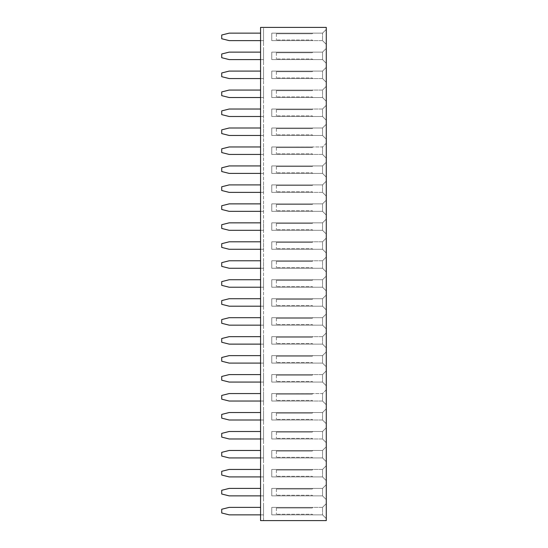<?xml version="1.0" encoding="UTF-8"?>
<svg xmlns="http://www.w3.org/2000/svg" width="548" height="548" viewBox="0 0 548 548"><rect width="100%" height="100%" fill="white"/><g stroke="black" fill="none" stroke-linecap="round" stroke-linejoin="round"><path stroke-width="0.41" stroke-dasharray="2.74 2.06" d="M260.56 27.4L326.279 27.4L326.279 520.6L260.56 520.6L263.547 520.6L263.547 27.4L263.547 520.6L260.56 520.6L260.56 27.4L263.547 27.4L260.56 27.4L260.56 520.6L260.56 27.4M326.279 313.956L326.279 328.889L326.279 313.956L326.266 328.889L326.266 313.956L322.546 317.676L322.546 325.17L322.546 317.676L326.266 313.956M326.279 332.924L326.279 347.864L326.279 332.924L326.266 347.864L326.266 332.924L322.546 336.643L322.546 344.144L322.546 336.643L322.546 344.123L322.546 336.657L271.76 336.657L312.833 336.657L271.76 336.657L271.76 344.123L271.76 336.657L271.76 344.123L312.833 344.123L271.76 344.123L271.76 336.657L322.546 336.657L326.266 332.924M326.279 370.866L326.279 385.799L326.279 370.866L326.266 385.799L326.266 370.866L322.546 374.579L322.546 382.079L322.546 374.579L322.546 382.066L322.546 374.599L271.76 374.599L312.833 374.599L271.76 374.599L271.76 382.066L271.76 374.599L271.76 382.066L312.833 382.066L271.76 382.066L271.76 374.599L322.546 374.599L326.266 370.866M326.279 366.831L326.279 351.891L326.279 366.831L326.266 351.891L326.266 366.831L322.546 363.112L322.546 355.611L322.546 363.112L326.266 366.831M326.279 446.736L326.279 461.676L326.279 446.736L326.266 461.676L326.266 446.736L322.546 450.456L322.546 457.957L322.546 450.456L326.266 446.736M326.279 442.709L326.279 427.769L326.279 442.709L326.266 427.769L326.266 442.709L322.546 438.989L322.546 431.488L322.546 438.989L322.546 431.502L322.546 438.975L271.76 438.975L271.76 431.502L312.833 431.502L271.76 431.502L271.76 438.975L312.833 438.975L271.76 438.975L271.76 431.502L271.76 438.975L322.546 438.975L326.266 442.709M326.279 404.767L326.279 389.834L326.279 404.767L326.266 389.834L326.266 404.767L322.546 401.047L322.546 393.553L322.546 401.047L322.546 393.567L322.546 401.033L271.76 401.033L271.76 393.567L312.833 393.567L271.76 393.567L271.76 401.033L312.833 401.033L271.76 401.033L271.76 393.567L271.76 401.033L322.546 401.033L326.266 404.767M326.279 423.734L326.279 408.801L326.279 423.734L326.266 408.801L326.266 423.734L322.546 420.021L322.546 412.521L322.546 420.021L322.546 412.534L322.546 420.001L271.76 420.001L271.76 412.534L312.833 412.534L271.76 412.534L271.76 420.001L312.833 420.001L271.76 420.001L271.76 412.534L271.76 420.001L322.546 420.001L326.266 423.734M326.279 158.167L326.279 143.234L326.279 158.167L326.266 143.234L326.266 158.167L322.546 154.447L322.546 146.953L322.546 154.447L322.546 146.967L322.546 154.433L271.76 154.433L271.76 146.967L312.833 146.967L271.76 146.967L271.76 154.433L312.833 154.433L271.76 154.433L271.76 146.967L271.76 154.433L322.546 154.433L326.266 158.167M326.279 162.201L326.279 177.134L326.279 162.201L326.266 177.134L326.266 162.201L322.546 165.921L322.546 173.421L322.546 165.921L326.266 162.201M326.279 196.109L326.279 181.169L326.279 196.109L326.266 181.169L326.266 196.109L322.546 192.389L322.546 184.888L322.546 192.389L322.546 184.902L322.546 192.375L271.76 192.375L271.76 184.902L312.833 184.902L271.76 184.902L271.76 192.375L312.833 192.375L271.76 192.375L271.76 184.902L271.76 192.375L322.546 192.375L326.266 196.109M326.279 234.044L326.279 219.111L326.279 234.044L326.266 219.111L326.266 234.044L322.546 230.324L322.546 222.831L322.546 230.324L326.266 234.044M326.279 200.136L326.279 215.076L326.279 200.136L326.266 215.076L326.266 200.136L322.546 203.856L322.546 211.357L322.546 203.856L326.266 200.136M326.279 257.046L326.279 271.986L326.279 257.046L326.266 271.986L326.266 257.046L322.546 260.766L322.546 268.267L322.546 260.766L322.546 268.253L322.546 260.779L271.76 260.779L312.833 260.779L271.76 260.779L271.76 268.253L271.76 260.779L271.76 268.253L312.833 268.253L271.76 268.253L271.76 260.779L322.546 260.779L326.266 257.046M326.279 238.079L326.279 253.012L326.279 238.079L326.266 253.012L326.266 238.079L322.546 241.798L322.546 249.292L322.546 241.798L322.546 249.278L322.546 241.812L271.76 241.812L312.833 241.812L271.76 241.812L271.76 249.278L271.76 241.812L271.76 249.278L312.833 249.278L271.76 249.278L271.76 241.812L322.546 241.812L326.266 238.079M326.279 294.988L326.279 309.921L326.279 294.988L326.266 309.921L326.266 294.988L322.546 298.708L322.546 306.202L322.546 298.708L326.266 294.988M326.279 276.014L326.279 290.954L326.279 276.014L326.266 290.954L326.266 276.014L322.546 279.733L322.546 287.234L322.546 279.733L326.266 276.014M326.279 465.711L326.279 480.644L326.279 465.711L326.266 480.644L326.266 465.711L322.546 469.43L322.546 476.924L322.546 469.43L322.546 476.911L322.546 469.444L271.76 469.444L312.833 469.444L271.76 469.444L271.76 476.911L271.76 469.444L271.76 476.911L312.833 476.911L271.76 476.911L271.76 469.444L322.546 469.444L326.266 465.711M326.279 139.199L326.279 124.266L326.279 139.199L326.266 124.266L326.266 139.199L322.546 135.479L322.546 127.979L322.546 135.479L326.266 139.199M326.279 48.388L326.279 63.321L326.279 48.388L326.266 63.321L326.266 48.388L322.546 52.108L322.546 59.602L322.546 52.108L326.266 48.388M326.279 82.289L326.279 67.356L326.279 82.289L326.266 67.356L326.266 82.289L322.546 78.57L322.546 71.076L322.546 78.57L322.546 71.089L322.546 78.556L271.76 78.556L271.76 71.089L312.833 71.089L271.76 71.089L271.76 78.556L312.833 78.556L271.76 78.556L271.76 71.089L271.76 78.556L322.546 78.556L326.266 82.289M326.279 105.291L326.279 120.231L326.279 105.291L326.266 120.231L326.266 105.291L322.546 109.011L322.546 116.512L322.546 109.011L322.546 116.498L322.546 109.025L271.76 109.025L312.833 109.025L271.76 109.025L271.76 116.498L271.76 109.025L271.76 116.498L312.833 116.498L271.76 116.498L271.76 109.025L322.546 109.025L326.266 105.291M326.279 86.324L326.279 101.264L326.279 86.324L326.266 101.264L326.266 86.324L322.546 90.043L322.546 97.544L322.546 90.043L322.546 97.523L322.546 90.057L271.76 90.057L312.833 90.057L271.76 90.057L271.76 97.523L271.76 90.057L271.76 97.523L312.833 97.523L271.76 97.523L271.76 90.057L322.546 90.057L326.266 86.324M326.279 503.646L326.279 518.586L326.279 503.646L326.266 518.586L326.266 503.646L322.546 507.366L322.546 514.867L322.546 507.366L322.546 514.853L322.546 507.38L271.76 507.38L312.833 507.38L271.76 507.38L271.76 514.853L271.76 507.38L271.76 514.853L312.833 514.853L271.76 514.853L271.76 507.38L322.546 507.38L326.266 503.646M326.279 499.612L326.279 484.679L326.279 499.612L326.266 484.679L326.266 499.612L322.546 495.892L322.546 488.398L322.546 495.892L326.266 499.612M326.279 44.354L326.279 29.414L326.279 44.354L326.266 29.414L326.266 44.354L322.546 40.634L322.546 33.133L322.546 40.634L322.546 33.147L322.546 40.62L271.76 40.62L271.76 33.147L312.833 33.147L271.76 33.147L271.76 40.62L312.833 40.62L271.76 40.62L271.76 33.147L271.76 40.62L322.546 40.62L326.266 44.354M260.56 431.502L229.194 431.502L221.721 433.372L221.721 437.105L229.194 438.975L263.547 438.975L263.547 440.839L263.547 429.639L263.547 438.975L260.56 438.975M260.56 420.001L263.547 420.001L263.547 421.871L263.547 410.671L263.547 420.001L229.194 420.001L221.721 418.138L221.721 414.404L229.194 412.534L260.56 412.534M260.56 401.033L263.547 401.033L263.547 402.903L263.547 391.697L263.547 401.033L229.194 401.033L221.721 399.17L221.721 395.43L229.194 393.567L260.56 393.567M260.56 476.911L263.547 476.911L263.547 478.781L263.547 467.574L263.547 476.911L229.194 476.911L221.721 475.041L221.721 471.307L229.194 469.444L260.56 469.444M260.56 450.477L229.194 450.477L221.721 452.34L221.721 456.073L229.194 457.943L263.547 457.943L263.547 459.806L263.547 448.607L263.547 457.943L260.56 457.943M260.56 363.098L263.547 363.098L263.547 364.961L263.547 353.761L263.547 363.098L229.194 363.098L221.721 361.228L221.721 357.495L229.194 355.625L260.56 355.625M260.56 382.066L263.547 382.066L263.547 383.929L263.547 372.729L263.547 382.066L229.194 382.066L221.721 380.196L221.721 376.462L229.194 374.599L260.56 374.599M260.56 222.844L229.194 222.844L221.721 224.707L221.721 228.441L229.194 230.311L263.547 230.311L263.547 232.181L263.547 220.974L263.547 230.311L260.56 230.311M260.56 249.278L263.547 249.278L263.547 251.148L263.547 239.942L263.547 249.278L229.194 249.278L221.721 247.415L221.721 243.682L229.194 241.812L260.56 241.812M260.56 268.253L263.547 268.253L263.547 270.116L263.547 258.916L263.547 268.253L229.194 268.253L221.721 266.383L221.721 262.65L229.194 260.779L260.56 260.779M260.56 298.722L229.194 298.722L221.721 300.585L221.721 304.318L229.194 306.188L263.547 306.188L263.547 308.058L263.547 296.852L263.547 306.188L260.56 306.188M260.56 279.747L229.194 279.747L221.721 281.617L221.721 285.35L229.194 287.221L263.547 287.221L263.547 289.084L263.547 277.884L263.547 287.221L260.56 287.221M260.56 317.689L229.194 317.689L221.721 319.559L221.721 323.293L229.194 325.156L263.547 325.156L263.547 327.026L263.547 315.819L263.547 325.156L260.56 325.156M260.56 344.123L263.547 344.123L263.547 345.994L263.547 334.794L263.547 344.123L229.194 344.123L221.721 342.26L221.721 338.527L229.194 336.657L260.56 336.657M260.56 116.498L263.547 116.498L263.547 118.361L263.547 107.161L263.547 116.498L229.194 116.498L221.721 114.628L221.721 110.895L229.194 109.025L260.56 109.025M260.56 127.999L229.194 127.999L221.721 129.862L221.721 133.596L229.194 135.466L263.547 135.466L263.547 137.329L263.547 126.129L263.547 135.466L260.56 135.466M260.56 173.401L263.547 173.401L263.547 175.271L263.547 164.071L263.547 173.401L229.194 173.401L221.721 171.538L221.721 167.804L229.194 165.934L260.56 165.934M260.56 146.967L229.194 146.967L221.721 148.83L221.721 152.57L229.194 154.433L263.547 154.433L263.547 156.303L263.547 145.097L263.547 154.433L260.56 154.433M260.56 184.902L229.194 184.902L221.721 186.772L221.721 190.505L229.194 192.375L263.547 192.375L263.547 194.239L263.547 183.039L263.547 192.375L260.56 192.375M260.56 211.343L263.547 211.343L263.547 213.206L263.547 202.006L263.547 211.343L229.194 211.343L221.721 209.473L221.721 205.74L229.194 203.877L260.56 203.877M260.56 71.089L229.194 71.089L221.721 72.959L221.721 76.693L229.194 78.556L263.547 78.556L263.547 80.426L263.547 69.219L263.547 78.556L260.56 78.556M260.56 90.057L229.194 90.057L221.721 91.927L221.721 95.66L229.194 97.523L263.547 97.523L263.547 99.394L263.547 88.194L263.547 97.523L260.56 97.523M260.56 40.62L263.547 40.62L263.547 42.484L263.547 31.284L263.547 40.62L229.194 40.62L221.721 38.75L221.721 35.017L229.194 33.147L260.56 33.147M260.56 52.122L229.194 52.122L221.721 53.985L221.721 57.718L229.194 59.588L263.547 59.588L263.547 61.458L263.547 50.252L263.547 59.588L260.56 59.588M260.56 488.412L229.194 488.412L221.721 490.282L221.721 494.015L229.194 495.878L263.547 495.878L263.547 497.748L263.547 486.542L263.547 495.878L260.56 495.878M260.56 507.38L229.194 507.38L221.721 509.25L221.721 512.983L229.194 514.853L263.547 514.853L263.547 516.716L263.547 505.516L263.547 514.853L260.56 514.853M326.279 385.799L322.546 382.079L326.266 385.799M326.279 351.891L322.546 355.611L322.546 363.098L322.546 355.625L271.76 355.625L312.833 355.625L271.76 355.625L271.76 363.098L271.76 355.625L271.76 363.098L312.833 363.098L271.76 363.098L271.76 355.625L322.546 355.625L326.266 351.891M326.279 461.676L322.546 457.957L322.546 450.477L322.546 457.943L271.76 457.943L271.76 450.477L312.833 450.477L271.76 450.477L271.76 457.943L312.833 457.943L271.76 457.943L271.76 450.477L271.76 457.943L322.546 457.943L326.266 461.676M326.279 427.769L322.546 431.488L326.266 427.769M326.279 143.234L322.546 146.953L271.76 146.967L322.546 146.967L326.266 143.234M326.279 181.169L322.546 184.888L326.266 181.169M326.279 215.076L322.546 211.357L322.546 203.877L322.546 211.343L271.76 211.343L271.76 203.877L312.833 203.877L271.76 203.877L271.76 211.343L312.833 211.343L271.76 211.343L271.76 203.877L271.76 211.343L322.546 211.343L326.266 215.076M326.279 290.954L322.546 287.234L322.546 279.747L322.546 287.221L271.76 287.221L271.76 279.747L312.833 279.747L271.76 279.747L271.76 287.221L312.833 287.221L271.76 287.221L271.76 279.747L271.76 287.221L322.546 287.221L326.266 290.954M326.279 120.231L322.546 116.512L326.266 120.231M326.279 101.264L322.546 97.544L326.266 101.264M326.279 518.586L322.546 514.867L326.266 518.586M326.279 484.679L322.546 488.398L322.546 495.878L322.546 488.412L271.76 488.412L312.833 488.412L271.76 488.412L271.76 495.878L271.76 488.412L271.76 495.878L312.833 495.878L271.76 495.878L271.76 488.412L322.546 488.412L326.266 484.679M326.279 29.414L322.546 33.133L326.266 29.414M326.266 328.889L322.546 325.17L322.546 317.689L322.546 325.156L271.76 325.156L271.76 317.689L312.833 317.689L271.76 317.689L271.76 325.156L312.833 325.156L271.76 325.156L271.76 317.689L271.76 325.156L322.546 325.156L326.266 328.889M326.266 347.864L322.546 344.144L326.266 347.864M326.266 389.834L322.546 393.553L271.76 393.567L322.546 393.567L326.266 389.834M326.266 408.801L322.546 412.521L326.266 408.801M326.266 177.134L322.546 173.421L322.546 165.934L322.546 173.401L271.76 173.401L271.76 165.934L312.833 165.934L271.76 165.934L271.76 173.401L312.833 173.401L271.76 173.401L271.76 165.934L271.76 173.401L322.546 173.401L326.266 177.134M326.266 219.111L322.546 222.831L322.546 230.311L322.546 222.844L271.76 222.844L312.833 222.844L271.76 222.844L271.76 230.311L271.76 222.844L271.76 230.311L312.833 230.311L271.76 230.311L271.76 222.844L322.546 222.844L326.266 219.111M326.266 271.986L322.546 268.267L326.266 271.986M326.266 253.012L322.546 249.292L326.266 253.012M326.266 309.921L322.546 306.202L322.546 298.722L322.546 306.188L271.76 306.188L271.76 298.722L312.833 298.722L271.76 298.722L271.76 306.188L312.833 306.188L271.76 306.188L271.76 298.722L271.76 306.188L322.546 306.188L326.266 309.921M326.266 480.644L322.546 476.924L326.266 480.644M326.266 124.266L322.546 127.979L322.546 135.466L322.546 127.999L271.76 127.999L312.833 127.999L271.76 127.999L271.76 135.466L271.76 127.999L271.76 135.466L312.833 135.466L271.76 135.466L271.76 127.999L322.546 127.999L326.266 124.266M326.266 63.321L322.546 59.602L322.546 52.122L322.546 59.588L271.76 59.588L271.76 52.122L312.833 52.122L271.76 52.122L271.76 59.588L312.833 59.588L271.76 59.588L271.76 52.122L271.76 59.588L322.546 59.588L326.266 63.321M326.266 67.356L322.546 71.076L326.266 67.356M322.546 317.689L271.76 317.689L322.546 317.689M322.546 344.123L271.76 344.123L322.546 344.123M322.546 382.066L271.76 382.066L322.546 382.066M322.546 363.098L271.76 363.098L322.546 363.098M322.546 450.477L271.76 450.477L322.546 450.477M322.546 431.502L271.76 431.502L322.546 431.502M322.546 412.534L271.76 412.534L322.546 412.534M322.546 165.934L271.76 165.934L322.546 165.934M322.546 184.902L271.76 184.902L322.546 184.902M322.546 230.311L271.76 230.311L322.546 230.311M322.546 203.877L271.76 203.877L322.546 203.877M322.546 268.253L271.76 268.253L322.546 268.253M322.546 249.278L271.76 249.278L322.546 249.278M322.546 298.722L271.76 298.722L322.546 298.722M322.546 279.747L271.76 279.747L322.546 279.747M322.546 476.911L271.76 476.911L322.546 476.911M322.546 135.466L271.76 135.466L322.546 135.466M322.546 52.122L271.76 52.122L322.546 52.122M322.546 71.089L271.76 71.089L322.546 71.089M322.546 116.498L271.76 116.498L322.546 116.498M322.546 97.523L271.76 97.523L322.546 97.523M322.546 514.853L271.76 514.853L322.546 514.853M322.546 495.878L271.76 495.878L322.546 495.878M322.546 33.147L271.76 33.147L322.546 33.147M312.209 324.532L312.833 325.156L312.209 324.532L276.363 324.532L312.209 324.532M276.363 318.313L276.363 324.532L276.363 318.313L312.209 318.313L276.363 318.313M312.833 317.689L312.209 318.313L312.833 317.689M312.209 343.507L312.833 344.123L312.209 343.507L276.363 343.507L312.209 343.507M276.363 337.28L276.363 343.507L276.363 337.28L312.209 337.28L276.363 337.28M312.833 336.657L312.209 337.28L312.833 336.657M312.209 381.442L312.833 382.066L312.209 381.442L276.363 381.442L312.209 381.442M276.363 375.216L276.363 381.442L276.363 375.216L312.209 375.216L276.363 375.216M312.833 374.599L312.209 375.216L312.833 374.599M312.209 362.475L312.833 363.098L312.209 362.475L276.363 362.475L312.209 362.475M276.363 356.248L276.363 362.475L276.363 356.248L312.209 356.248L276.363 356.248M312.833 355.625L312.209 356.248L312.833 355.625M312.209 457.32L312.833 457.943L312.209 457.32L276.363 457.32L312.209 457.32M276.363 451.093L276.363 457.32L276.363 451.093L312.209 451.093L276.363 451.093M312.833 450.477L312.209 451.093L312.833 450.477M312.209 438.352L312.833 438.975L312.209 438.352L276.363 438.352L312.209 438.352M276.363 432.125L276.363 438.352L276.363 432.125L312.209 432.125L276.363 432.125M312.833 431.502L312.209 432.125L312.833 431.502M312.209 400.41L312.833 401.033L312.209 400.41L276.363 400.41L312.209 400.41M276.363 394.19L276.363 400.41L276.363 394.19L312.209 394.19L276.363 394.19M312.833 393.567L312.209 394.19L312.833 393.567M312.209 419.384L312.833 420.001L312.209 419.384L276.363 419.384L312.209 419.384M276.363 413.158L276.363 419.384L276.363 413.158L312.209 413.158L276.363 413.158M312.833 412.534L312.209 413.158L312.833 412.534M312.209 153.81L312.833 154.433L312.209 153.81L276.363 153.81L312.209 153.81M276.363 147.59L276.363 153.81L276.363 147.59L312.209 147.59L276.363 147.59M312.833 146.967L312.209 147.59L312.833 146.967M312.209 172.784L312.833 173.401L312.209 172.784L276.363 172.784L312.209 172.784M276.363 166.558L276.363 172.784L276.363 166.558L312.209 166.558L276.363 166.558M312.833 165.934L312.209 166.558L312.833 165.934M312.209 191.752L312.833 192.375L312.209 191.752L276.363 191.752L312.209 191.752M276.363 185.525L276.363 191.752L276.363 185.525L312.209 185.525L276.363 185.525M312.833 184.902L312.209 185.525L312.833 184.902M312.209 229.687L312.833 230.311L312.209 229.687L276.363 229.687L312.209 229.687M276.363 223.468L276.363 229.687L276.363 223.468L312.209 223.468L276.363 223.468M312.833 222.844L312.209 223.468L312.833 222.844M312.209 210.72L312.833 211.343L312.209 210.72L276.363 210.72L312.209 210.72M276.363 204.493L276.363 210.72L276.363 204.493L312.209 204.493L276.363 204.493M312.833 203.877L312.209 204.493L312.833 203.877M312.209 267.63L312.833 268.253L312.209 267.63L276.363 267.63L312.209 267.63M276.363 261.403L276.363 267.63L276.363 261.403L312.209 261.403L276.363 261.403M312.833 260.779L312.209 261.403L312.833 260.779M312.209 248.655L312.833 249.278L312.209 248.655L276.363 248.655L312.209 248.655M276.363 242.435L276.363 248.655L276.363 242.435L312.209 242.435L276.363 242.435M312.833 241.812L312.209 242.435L312.833 241.812M312.209 305.565L312.833 306.188L312.209 305.565L276.363 305.565L312.209 305.565M276.363 299.345L276.363 305.565L276.363 299.345L312.209 299.345L276.363 299.345M312.833 298.722L312.209 299.345L312.833 298.722M312.209 286.597L312.833 287.221L312.209 286.597L276.363 286.597L312.209 286.597M276.363 280.371L276.363 286.597L276.363 280.371L312.209 280.371L276.363 280.371M312.833 279.747L312.209 280.371L312.833 279.747M312.209 476.287L312.833 476.911L312.209 476.287L276.363 476.287L312.209 476.287M276.363 470.068L276.363 476.287L276.363 470.068L312.209 470.068L276.363 470.068M312.833 469.444L312.209 470.068L312.833 469.444M312.209 134.842L312.833 135.466L312.209 134.842L276.363 134.842L312.209 134.842M276.363 128.616L276.363 134.842L276.363 128.616L312.209 128.616L276.363 128.616M312.833 127.999L312.209 128.616L312.833 127.999M312.209 58.965L312.833 59.588L312.209 58.965L276.363 58.965L312.209 58.965M276.363 52.745L276.363 58.965L276.363 52.745L312.209 52.745L276.363 52.745M312.833 52.122L312.209 52.745L312.833 52.122M312.209 77.932L312.833 78.556L312.209 77.932L276.363 77.932L312.209 77.932M276.363 71.713L276.363 77.932L276.363 71.713L312.209 71.713L276.363 71.713M312.833 71.089L312.209 71.713L312.833 71.089M312.209 115.875L312.833 116.498L312.209 115.875L276.363 115.875L312.209 115.875M276.363 109.648L276.363 115.875L276.363 109.648L312.209 109.648L276.363 109.648M312.833 109.025L312.209 109.648L312.833 109.025M312.209 96.907L312.833 97.523L312.209 96.907L276.363 96.907L312.209 96.907M276.363 90.68L276.363 96.907L276.363 90.68L312.209 90.68L276.363 90.68M312.833 90.057L312.209 90.68L312.833 90.057M312.209 514.23L312.833 514.853L312.209 514.23L276.363 514.23L312.209 514.23M276.363 508.003L276.363 514.23L276.363 508.003L312.209 508.003L276.363 508.003M312.833 507.38L312.209 508.003L312.833 507.38M312.209 495.255L312.833 495.878L312.209 495.255L276.363 495.255L312.209 495.255M276.363 489.035L276.363 495.255L276.363 489.035L312.209 489.035L276.363 489.035M312.833 488.412L312.209 489.035L312.833 488.412M312.209 39.997L312.833 40.62L312.209 39.997L276.363 39.997L312.209 39.997M276.363 33.77L276.363 39.997L276.363 33.77L312.209 33.77L276.363 33.77M312.833 33.147L312.209 33.77L312.833 33.147"/><path stroke-width="0.82" d="M260.56 27.4L326.279 27.4L326.279 520.6L260.56 520.6L260.56 27.4M260.56 438.975L229.194 438.975L221.721 437.105L221.721 433.372L229.194 431.502L260.56 431.502M260.56 420.001L229.194 420.001L221.721 418.138L221.721 414.404L229.194 412.534L260.56 412.534M260.56 401.033L229.194 401.033L221.721 399.17L221.721 395.43L229.194 393.567L260.56 393.567M260.56 476.911L229.194 476.911L221.721 475.041L221.721 471.307L229.194 469.444L260.56 469.444M260.56 457.943L229.194 457.943L221.721 456.073L221.721 452.34L229.194 450.477L260.56 450.477M260.56 363.098L229.194 363.098L221.721 361.228L221.721 357.495L229.194 355.625L260.56 355.625M260.56 382.066L229.194 382.066L221.721 380.196L221.721 376.462L229.194 374.599L260.56 374.599M260.56 230.311L229.194 230.311L221.721 228.441L221.721 224.707L229.194 222.844L260.56 222.844M260.56 249.278L229.194 249.278L221.721 247.415L221.721 243.682L229.194 241.812L260.56 241.812M260.56 268.253L229.194 268.253L221.721 266.383L221.721 262.65L229.194 260.779L260.56 260.779M260.56 306.188L229.194 306.188L221.721 304.318L221.721 300.585L229.194 298.722L260.56 298.722M260.56 287.221L229.194 287.221L221.721 285.35L221.721 281.617L229.194 279.747L260.56 279.747M260.56 325.156L229.194 325.156L221.721 323.293L221.721 319.559L229.194 317.689L260.56 317.689M260.56 344.123L229.194 344.123L221.721 342.26L221.721 338.527L229.194 336.657L260.56 336.657M260.56 116.498L229.194 116.498L221.721 114.628L221.721 110.895L229.194 109.025L260.56 109.025M260.56 135.466L229.194 135.466L221.721 133.596L221.721 129.862L229.194 127.999L260.56 127.999M260.56 173.401L229.194 173.401L221.721 171.538L221.721 167.804L229.194 165.934L260.56 165.934M260.56 154.433L229.194 154.433L221.721 152.57L221.721 148.83L229.194 146.967L260.56 146.967M260.56 192.375L229.194 192.375L221.721 190.505L221.721 186.772L229.194 184.902L260.56 184.902M260.56 211.343L229.194 211.343L221.721 209.473L221.721 205.74L229.194 203.877L260.56 203.877M260.56 78.556L229.194 78.556L221.721 76.693L221.721 72.959L229.194 71.089L260.56 71.089M260.56 97.523L229.194 97.523L221.721 95.66L221.721 91.927L229.194 90.057L260.56 90.057M260.56 40.62L229.194 40.62L221.721 38.75L221.721 35.017L229.194 33.147L260.56 33.147M260.56 59.588L229.194 59.588L221.721 57.718L221.721 53.985L229.194 52.122L260.56 52.122M260.56 495.878L229.194 495.878L221.721 494.015L221.721 490.282L229.194 488.412L260.56 488.412M260.56 514.853L229.194 514.853L221.721 512.983L221.721 509.25L229.194 507.38L260.56 507.38"/></g></svg>
